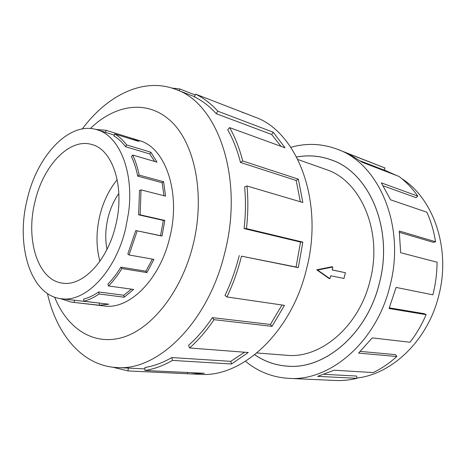 <?xml version="1.0" encoding="UTF-8"?>
<svg xmlns="http://www.w3.org/2000/svg" width="466" height="466" viewBox="0 0 466 466"><rect width="100%" height="100%" fill="white"/><g stroke="black" fill="none" stroke-linecap="round" stroke-linejoin="round"><path stroke-width="0.7" d="M254.756 354.748C264.583 361.494 275.488 365.297 287.464 366.148C324.546 369.666 367.132 334.087 379.336 283.258C393.869 229.016 369.154 172.292 331.169 159.879C319.868 155.801 308.364 154.852 296.644 157.03M256.941 352.978L286.578 355.273C320.288 358.966 359.047 326.73 370.062 280.707C383.198 231.654 360.661 180.255 325.944 169.461L297.925 159.535M329.934 278.715L328.955 278.435L316.723 269.808L317.573 270.047L332.864 267.024L332.13 269.948L345.399 272.715L343.96 278.447L330.662 275.79L329.934 278.715L317.573 270.047M118.847 193.448C113.855 200.59 110.226 208.785 107.961 218.041C105.392 228.899 105.077 239.338 106.999 249.362M115.644 225.492C107.425 261.03 82.43 286.701 62.479 283.124C37.729 280.305 25.385 239.419 34.973 201.749C43.035 165.925 69.428 137.552 91.843 144.53C112.929 149.51 125.278 187.716 115.644 225.492M99.916 261.269C96.072 247.021 96.037 231.829 99.806 215.694C103.266 201.661 109.067 189.656 117.199 179.69M27.185 199.46C15.512 245.32 30.523 295.607 61.285 298.735C85.348 302.69 115.632 271.672 125.657 228.439L128.587 212.572C134.161 171.593 119.18 135.705 97.079 129.775C69.347 120.752 36.983 155.79 27.185 199.46M99.835 303.139L61.285 298.735M131.406 289.141L123.77 295.252L98.664 291.966C93.701 295.415 88.715 297.78 83.711 299.061L83.729 301.222L108.84 304.205L99.223 305.236L71.333 302.114L60.219 298.59M152.394 259.113L145.899 271.212L120.904 267.158C116.925 273.688 112.58 279.344 107.867 284.132L108.526 285.955L133.614 289.444L124.195 297.215L99.077 293.982C93.981 297.512 88.866 299.923 83.729 301.222M138.641 214.843L139.497 190.524L141.017 189.866L140.144 214.838L138.641 214.843L163.333 220.412L164.836 220.418L161.964 236.076L135.752 230.53L127.818 253.912L129.024 254.96L153.949 259.387L146.924 272.575L121.917 268.556C117.828 275.255 113.366 281.056 108.526 285.955M137.179 230.95L129.024 254.96M102.532 305.743L104.209 305.981C129.123 309.931 159.885 279.833 169.711 237.677C181.268 192.813 165.389 147.285 139.252 140.557L137.627 140.097M47.416 293.51C56.671 334.67 82.564 365.903 116.791 367.534C157.665 371.361 208.308 322.431 224.804 252.607C244.155 177.901 217.645 103.015 175.717 89.396C143.773 77.007 107.436 95.058 82.284 128.925M54.639 297.18C67.156 328.344 93.311 346.127 122.727 337.378C152.038 328.681 181.705 291.349 193.174 244.475C205.226 195.592 195.225 144.658 171.738 121.981C148.205 99.136 115.451 104.075 90.375 128.505M239.227 255.525C235.738 269.575 230.996 282.868 224.996 295.397L226.913 296.953L284.458 305.358L272.016 326.357L213.987 319.676L212.38 317.631C205.087 328.495 197.135 337.733 188.526 345.353L189.575 347.974L248.273 352.5L231.486 363.987L172.461 360.41L171.797 357.562C162.797 362.769 153.832 366.084 144.891 367.511L144.967 370.487L204.312 373.278L191.357 373.93L199.961 374.326C241.598 377.815 291.227 333.132 306.459 269.301C324.441 201.044 297.023 131.261 254.494 116.919L195.545 94.115C203.619 97.994 211.051 103.697 217.849 111.205L273.239 132.222L285.046 147.798L229.598 127.614C235.179 137.342 239.547 148.462 242.71 160.98L298.362 179.16L302.842 202.506L246.963 185.986C248.285 199.78 248.116 213.987 246.456 228.614L302.848 242.122L298.292 267.647L241.481 256.172L296.073 267.024L300.529 242.064L302.848 242.122M171.838 88.051L179.794 88.965L195.202 94.959M241.883 112.189L246.473 113.786M246.963 185.986L244.609 186.907C245.891 200.397 245.716 214.29 244.091 228.59L300.529 242.064M300.354 201.772L296.178 180.482L298.362 179.16M229.598 127.614L227.693 129.769C233.134 139.305 237.398 150.198 240.473 162.442L296.178 180.482M280.998 146.33L271.661 134.493L273.239 132.222M195.545 94.115L194.427 96.864C202.32 100.691 209.589 106.3 216.224 113.675L271.661 134.493M401.768 178.624C433.73 198.749 451.135 249.223 438.681 295.875C427.8 340.291 392.261 374.07 356.921 378.048M290.848 147.303C306.546 142.876 322.064 143.534 337.407 149.277C378.922 163.601 405.979 226.196 389.908 286.159C376.394 342.277 329.637 381.555 288.873 378.369C272.517 377.396 258.065 371.699 245.506 361.29M288.873 378.369L335.345 380.483C342.481 380.809 349.686 380.093 356.968 378.334L317.631 376.353L334.169 370.214L373.097 372.573C381.473 368.6 389.384 363.247 396.816 356.519L358.599 353.112L372.229 337.891L409.987 342.236C416.412 333.941 421.794 324.755 426.14 314.667L389.046 308.521L396.112 287.411L432.867 294.838C435.594 284.062 436.992 273.187 437.061 262.207L400.667 252.723L399.251 231.014L435.541 241.743L433.438 242.343L399.438 232.359M296.632 157.001C308.358 154.817 319.874 155.766 331.186 159.844C369.177 172.269 393.904 229.01 379.365 283.264C367.161 334.11 324.557 369.701 287.47 366.183C275.476 365.327 264.566 361.523 254.727 354.772M426.14 314.667L424.235 313.676L389.326 307.851M396.816 356.519L395.57 354.649L360.375 351.405M356.968 378.334L356.589 376.062L324.342 374.332M435.541 241.743C433.869 231.194 430.974 221.356 426.862 212.222L390.543 199.798L381.322 182.853L417.769 196.122L416.091 197.671L383.256 185.835M417.769 196.122C412.311 188.328 406.061 181.775 399.024 176.457L362.251 162.29L347.98 153.57L385.009 168.01L384.06 170.084L360.521 160.991M385.009 168.01L337.407 149.277M384.135 169.933L396.799 175.6M179.294 90.777L179.794 88.965M216.224 113.675L217.849 111.205M240.473 162.442L242.71 160.98M244.091 228.59L246.456 228.614M296.073 267.024L298.292 267.647M212.38 317.631L270.402 324.447L282.006 304.997M270.402 324.447L272.016 326.357M241.481 256.172C237.91 270.548 233.052 284.144 226.913 296.953M171.797 357.562L230.792 361.336L244.545 352.214M230.792 361.336L231.486 363.987M213.987 319.676C206.52 330.773 198.382 340.209 189.575 347.974M191.357 373.93L128.039 370.93L128.301 368.093M187.542 372.491L187.443 373.639M172.461 360.41C163.257 365.699 154.095 369.06 144.967 370.487M128.039 370.93L112.696 367.191M120.904 267.158L121.917 268.556M98.664 291.966L99.077 293.982M74.368 300.151L74.146 302.317M95.792 129.408L106.102 130.329L105.537 132.385M125.546 146.708C122.092 142.118 118.23 138.542 113.96 135.979L114.752 133.958C119.139 136.567 123.106 140.225 126.653 144.926L125.546 146.708L149.79 153.972L150.891 152.242L157.019 162.151L132.711 155.044C135.53 160.974 137.68 167.655 139.153 175.088L137.691 176.131L162.139 182.73L163.595 181.728L165.552 196.128L141.017 189.866M137.691 176.131C136.264 168.884 134.179 162.366 131.435 156.582L132.711 155.044M140.144 214.838L164.836 220.418M139.153 175.088L163.595 181.728M126.653 144.926L150.891 152.242M129.95 138.67L130.183 137.82L131.727 138.262L138.891 141.443L114.752 133.958M106.102 130.329L130.183 137.82M154.619 161.452L149.79 153.972M163.962 195.72L162.139 182.73M135.752 230.53L160.537 235.662L163.333 220.412M160.537 235.662L161.964 236.076M145.899 271.212L146.924 272.575M123.77 295.252L124.195 297.215M99.427 303.127L99.223 305.236M332.142 269.89L345.399 272.715M316.723 269.808L331.885 266.756L332.864 267.024M333.155 160.613L331.169 159.879M105.899 306.133L71.333 302.114M175.717 89.396L194.508 96.66M116.791 367.534L144.926 368.909M140.86 141.105L131.727 138.262M114.31 135.093L97.079 129.775M289.578 366.282L287.464 366.148"/></g></svg>
